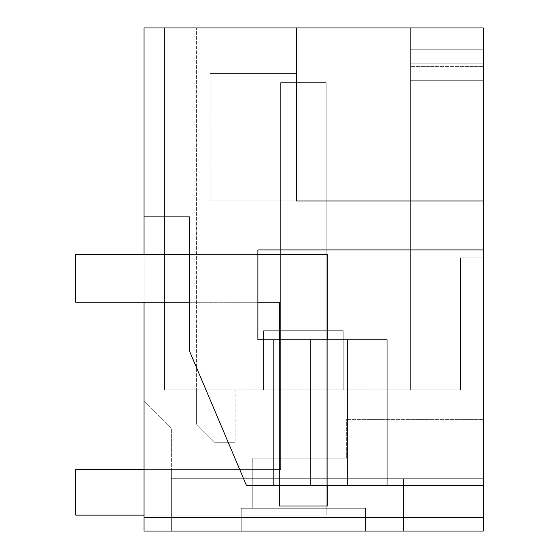 <?xml version="1.0" encoding="UTF-8"?>
<svg xmlns="http://www.w3.org/2000/svg" width="559" height="559" viewBox="0 0 559 559"><rect width="100%" height="100%" fill="white"/><g stroke="black" fill="none" stroke-linecap="round" stroke-linejoin="round"><path stroke-width="0.42" stroke-dasharray="2.79 2.1" d="M483.242 517.389L483.242 419.397L483.242 531.05L483.242 419.397L483.242 531.05L483.242 419.397L483.242 531.05L483.242 419.397L483.242 531.05L483.242 419.397L483.242 531.05L483.242 419.397L483.242 531.05L483.242 419.397L483.242 531.05L483.242 419.397L483.242 531.05L144.047 531.05L483.242 531.05L483.242 478.693L483.242 531.05L483.242 478.693L483.242 531.05L144.047 531.05L144.047 401.292L171.368 428.606L171.368 531.05L171.368 428.606L144.047 401.292L144.047 531.05L144.047 517.389L483.242 517.389L483.242 200.961L210.065 200.961L210.065 73.481L210.065 200.961L210.065 73.481L210.065 200.961L483.242 200.961L483.242 27.95L483.242 257.874L460.476 257.874L460.476 389.909L164.542 389.909L164.542 27.95L196.412 27.95L164.542 27.95L196.412 27.95L164.542 27.95L196.412 27.95L164.542 27.95L196.412 27.95L164.542 27.95L196.412 27.95L164.542 27.95L196.412 27.95L164.542 27.95L196.412 27.95L164.542 27.95L196.412 27.95L164.542 27.95L164.542 389.909L196.412 389.909L164.542 389.909L196.412 389.909L164.542 389.909L196.412 389.909L164.542 389.909L196.412 389.909L164.542 389.909L196.412 389.909L164.542 389.909L196.412 389.909L164.542 389.909L196.412 389.909L164.542 389.909L196.412 389.909L164.542 389.909L164.542 27.95L164.542 389.909L164.542 27.95L164.542 389.909L164.542 27.95L164.542 389.909L164.542 27.95L164.542 389.909L164.542 27.95L164.542 389.909L164.542 27.95L164.542 389.909L460.476 389.909L410.397 389.909L460.476 389.909L410.397 389.909L460.476 389.909L410.397 389.909L460.476 389.909L410.397 389.909L460.476 389.909L410.397 389.909L460.476 389.909L410.397 389.909L460.476 389.909L460.476 257.874L460.476 389.909L460.476 257.874L460.476 389.909L460.476 257.874L460.476 389.909L460.476 257.874L460.476 389.909L460.476 257.874L460.476 389.909L460.476 257.874L460.476 389.909L460.476 257.874L460.476 389.909L460.476 257.874L483.242 257.874L460.476 257.874L483.242 257.874L460.476 257.874L483.242 257.874L460.476 257.874L483.242 257.874L460.476 257.874L483.242 257.874L460.476 257.874L483.242 257.874L460.476 257.874L483.242 257.874L460.476 257.874L483.242 257.874L483.242 49.758L483.242 257.874L483.242 49.758L483.242 257.874L483.242 49.758L483.242 257.874L483.242 49.758L483.242 257.874L483.242 49.758L483.242 257.874L483.242 49.758L410.397 49.758L483.242 49.758L410.397 49.758L410.397 80.307L483.242 80.307L483.242 257.874L483.242 66.647L483.242 257.874L483.242 80.307L410.397 80.307L410.397 63.139L410.397 389.909L410.397 27.95L164.542 27.95L164.542 389.909L164.542 27.95L164.542 389.909L164.542 27.95L410.397 27.95L410.397 49.758L483.242 49.758L410.397 49.758L410.397 63.139L410.397 49.758L483.242 49.758L410.397 49.758L410.397 80.307L483.242 80.307L410.397 80.307L410.397 49.758L410.397 389.909L410.397 27.95L410.397 49.758L483.242 49.758L410.397 49.758L410.397 80.307L483.242 80.307L410.397 80.307L410.397 389.909L410.397 80.307L483.242 80.307L410.397 80.307L410.397 389.909L410.397 80.307L483.242 80.307L410.397 80.307L410.397 389.909L410.397 80.307L483.242 80.307L410.397 80.307L410.397 389.909L410.397 80.307L483.242 80.307L410.397 80.307L410.397 389.909L410.397 80.307L483.242 80.307L410.397 80.307L483.242 80.307L410.397 80.307L483.242 80.307L410.397 80.307L410.397 63.139L410.397 80.307L483.242 80.307L410.397 80.307L483.242 80.307L410.397 80.307L410.397 63.139L483.242 63.139L483.242 66.647L483.242 63.139L410.397 63.139L483.242 63.139L410.397 63.139L483.242 63.139L410.397 63.139L483.242 63.139L410.397 63.139L483.242 63.139L410.397 63.139L483.242 63.139L410.397 63.139L483.242 63.139L410.397 63.139L483.242 63.139L410.397 63.139L410.397 49.758L483.242 49.758L410.397 49.758L410.397 63.139L410.397 49.758L483.242 49.758L410.397 49.758L410.397 80.307L483.242 80.307L410.397 80.307L410.397 66.647L410.397 80.307L483.242 80.307L410.397 80.307L483.242 80.307L410.397 80.307L410.397 49.758L483.242 49.758L410.397 49.758L410.397 63.139L410.397 49.758L483.242 49.758L483.242 27.95L483.242 49.758L483.242 27.95L483.242 49.758L483.242 27.95L483.242 49.758L483.242 27.95L483.242 49.758L483.242 27.95L483.242 49.758L483.242 27.95L483.242 49.758L483.242 27.95L483.242 49.758L483.242 27.95L410.397 27.95L410.397 49.758L410.397 27.95L410.397 49.758L410.397 27.95L410.397 49.758L410.397 27.95L410.397 49.758L410.397 27.95L410.397 49.758L410.397 27.95L410.397 49.758L410.397 27.95L410.397 49.758L410.397 27.95L483.242 27.95L144.047 27.95L144.047 517.389L483.242 517.389L144.047 517.389M483.242 478.693L171.368 478.693L171.368 531.05L171.368 469.588L252.773 469.588L171.368 469.588L252.773 469.588L252.773 508.285L252.773 458.205L252.773 508.285L241.229 508.285L241.229 531.05L171.368 531.05L171.368 469.588L252.773 469.588L252.773 508.285L241.229 508.285L241.229 531.05L171.368 531.05L171.368 469.588L252.773 469.588L252.773 508.285L241.229 508.285L241.229 531.05L171.368 531.05L171.368 469.588L252.773 469.588L252.773 508.285L252.773 458.205L252.773 508.285L241.229 508.285L241.229 531.05L241.229 508.285L241.229 531.05L171.368 531.05L171.368 478.693L483.242 478.693L171.368 478.693L171.368 531.05L171.368 469.588L252.773 469.588L171.368 469.588L252.773 469.588L252.773 508.285L241.229 508.285L241.229 531.05L241.229 508.285L241.229 531.05L171.368 531.05L171.368 469.588L252.773 469.588L171.368 469.588L171.368 531.05L171.368 469.588L171.368 531.05L171.368 469.588L171.368 531.05L171.368 469.588L171.368 531.05L171.368 469.588L171.368 531.05L171.368 469.588L252.773 469.588L252.773 508.285L241.229 508.285L241.229 531.05L171.368 531.05L171.368 478.693L483.242 478.693M144.047 254.457L144.047 302.265M483.242 531.05L365.572 531.05L365.572 508.285L252.773 508.285L252.773 458.205L252.773 508.285L241.229 508.285L241.229 531.05L241.229 508.285L241.229 531.05L171.368 531.05L241.229 531.05L241.229 508.285L365.572 508.285L241.229 508.285L365.572 508.285L241.229 508.285L365.572 508.285L252.773 508.285L252.773 458.205L252.773 508.285L241.229 508.285L241.229 531.05L171.368 531.05L241.229 531.05L171.368 531.05L241.229 531.05L241.229 508.285L365.572 508.285L241.229 508.285L241.229 531.05L171.368 531.05L241.229 531.05L171.368 531.05L241.229 531.05L241.229 508.285L365.572 508.285L252.773 508.285L252.773 458.205L252.773 508.285L241.229 508.285L241.229 531.05L171.368 531.05L241.229 531.05L241.229 508.285L365.572 508.285L241.229 508.285L365.572 508.285L252.773 508.285L252.773 458.205L252.773 508.285L241.229 508.285L241.229 531.05L171.368 531.05L241.229 531.05L241.229 508.285L365.572 508.285L241.229 508.285L241.229 531.05L171.368 531.05L241.229 531.05L171.368 531.05L241.229 531.05L241.229 508.285L365.572 508.285L252.773 508.285L252.773 458.205L252.773 508.285L241.229 508.285L241.229 531.05L171.368 531.05L241.229 531.05L241.229 508.285L365.572 508.285L241.229 508.285L365.572 508.285L252.773 508.285L252.773 458.205L252.773 508.285L252.773 469.588L252.773 508.285L252.773 469.588L171.368 469.588L252.773 469.588L252.773 508.285L252.773 469.588L252.773 508.285L365.572 508.285L241.229 508.285L241.229 531.05L171.368 531.05L241.229 531.05L241.229 508.285L241.229 531.05L171.368 531.05L241.229 531.05L209.359 531.05L241.229 531.05L241.229 508.285L365.572 508.285L252.773 508.285L252.773 469.588L171.368 469.588L252.773 469.588L252.773 508.285L365.572 508.285L241.229 508.285L241.229 531.05L241.229 508.285L365.572 508.285L252.773 508.285L252.773 469.588L252.773 508.285L365.572 508.285L365.572 531.05L365.572 508.285L365.572 531.05L365.572 508.285L365.572 531.05L365.572 508.285L365.572 531.05L365.572 508.285L365.572 531.05L365.572 508.285L365.572 531.05L365.572 508.285L365.572 531.05L365.572 508.285L365.572 531.05L365.572 508.285L365.572 531.05L365.572 508.285L365.572 531.05L365.572 508.285L365.572 531.05L365.572 508.285L365.572 531.05L365.572 508.285L365.572 531.05L365.572 508.285L365.572 531.05L365.572 508.285L365.572 531.05L365.572 508.285L365.572 531.05L483.242 531.05L365.572 531.05L483.242 531.05L365.572 531.05L483.242 531.05L365.572 531.05L403.57 531.05L403.57 478.693L171.368 478.693L403.57 478.693L171.368 478.693L403.57 478.693L171.368 478.693L403.57 478.693L171.368 478.693L403.57 478.693L171.368 478.693L403.57 478.693L403.57 531.05L365.572 531.05L483.242 531.05L365.572 531.05L403.57 531.05L403.57 478.693L403.57 531.05L403.57 478.693L403.57 531.05L365.572 531.05L483.242 531.05L365.572 531.05L403.57 531.05L403.57 478.693L403.57 531.05L365.572 531.05L483.242 531.05L365.572 531.05L403.57 531.05L403.57 478.693L403.57 531.05L365.572 531.05L483.242 531.05L365.572 531.05L403.57 531.05L403.57 478.693L403.57 531.05L365.572 531.05L483.242 531.05L365.572 531.05L403.57 531.05L403.57 478.693L403.57 531.05L365.572 531.05L483.242 531.05M346.657 458.205L252.773 458.205L346.657 458.205L346.657 419.397L346.657 456.032L346.657 419.397L346.657 456.032L346.657 419.397L346.657 456.032L346.657 419.397L346.657 456.032L346.657 419.397L346.657 456.032L346.657 419.397L346.657 456.032L346.657 419.397L346.657 456.032L346.657 419.397L346.657 456.032L483.242 456.032L346.657 456.032L483.242 456.032L346.657 456.032L346.657 458.205L252.773 458.205L346.657 458.205L346.657 456.032L483.242 456.032L346.657 456.032L483.242 456.032L346.657 456.032L346.657 458.205L346.657 456.032L483.242 456.032L346.657 456.032L346.657 458.205L252.773 458.205L346.657 458.205L346.657 456.032L483.242 456.032L346.657 456.032L483.242 456.032L346.657 456.032L346.657 458.205L252.773 458.205L346.657 458.205L346.657 456.032L483.242 456.032L346.657 456.032L483.242 456.032L346.657 456.032L346.657 458.205L252.773 458.205L346.657 458.205L346.657 456.032L483.242 456.032L346.657 456.032L483.242 456.032L346.657 456.032L346.657 458.205L252.773 458.205L346.657 458.205L346.657 456.032L483.242 456.032L346.657 456.032L483.242 456.032L346.657 456.032L346.657 458.205L252.773 458.205L346.657 458.205L346.657 456.032L483.242 456.032L346.657 456.032L483.242 456.032L346.657 456.032L346.657 458.205L252.773 458.205L346.657 458.205M483.242 419.397L346.657 419.397L483.242 419.397M189.431 302.265L257.874 302.265L257.874 339.823L257.874 249.908L483.242 249.908L257.874 249.908L257.874 254.457L189.431 254.457L257.874 254.457L257.874 302.265L189.431 302.265L257.86 302.265L189.431 302.265L189.431 254.457L189.431 302.265L189.431 254.457L189.431 302.265L257.86 302.265L257.874 339.823L279.5 339.823L279.5 485.519L279.5 339.823L279.5 485.519L483.242 485.519L246.491 485.519L189.431 350.856L189.431 216.899L144.047 216.899M279.5 485.519L279.5 339.823L345.001 339.823L345.001 485.519L279.5 485.519L279.5 339.823L257.874 339.823L273.812 339.823L273.812 485.519L246.491 485.519L189.431 350.856L246.491 485.519L483.242 485.519M273.812 485.519L273.812 339.823L273.812 485.519L387.031 485.519L387.031 339.823L347.265 339.823L347.265 485.519M189.431 350.856L189.431 216.899L189.431 350.856M296.57 27.95L296.57 200.961L210.065 200.961L296.57 200.961L296.57 73.481L210.065 73.481L296.57 73.481L210.065 73.481L296.57 73.481L296.57 200.961M326.17 458.205L280.639 458.205L326.17 458.205L280.639 458.205L280.639 330.718L280.639 458.205L326.17 458.205L280.639 458.205L280.639 330.718L280.639 458.205L326.17 458.205L280.639 458.205L280.639 330.718L280.639 458.205L326.17 458.205L280.639 458.205L280.639 330.718L280.639 458.205L326.17 458.205L280.639 458.205L280.639 330.718L280.639 458.205L326.17 458.205L280.639 458.205L280.639 330.718L280.639 458.205L326.17 458.205L280.639 458.205L280.639 330.718L280.639 458.205L326.17 458.205L326.17 330.718L280.639 330.718L280.639 458.205L280.639 330.718L326.17 330.718L326.17 458.205L326.17 330.718L280.639 330.718L326.17 330.718L326.17 458.205L326.17 330.718L280.639 330.718L326.17 330.718L326.17 458.205L326.17 330.718L280.639 330.718L326.17 330.718L326.17 458.205L326.17 330.718L280.639 330.718L326.17 330.718L326.17 458.205L326.17 330.718L280.639 330.718L326.17 330.718L326.17 458.205L326.17 330.718L280.639 330.718L326.17 330.718L326.17 458.205L326.17 330.718L280.639 330.718L326.17 330.718L326.17 458.205M273.812 339.823L347.265 339.823M310.231 485.519L310.231 339.823M387.031 485.519L387.031 339.823L345.001 339.823L387.031 339.823L387.031 485.519L345.001 485.519L345.001 339.823L279.5 339.823M257.874 302.265L257.874 254.457L189.431 254.457L257.86 254.457L257.874 249.908L483.242 249.908M343.24 389.909L263.562 389.909L263.562 330.718L343.24 330.718L263.562 330.718L263.562 389.909L263.562 330.718L343.24 330.718L263.562 330.718L263.562 389.909L263.562 330.718L343.24 330.718L263.562 330.718L263.562 389.909L263.562 330.718L343.24 330.718L263.562 330.718L263.562 389.909L263.562 330.718L343.24 330.718L263.562 330.718L263.562 389.909L263.562 330.718L343.24 330.718L263.562 330.718L263.562 389.909L263.562 330.718L343.24 330.718L263.562 330.718L263.562 389.909L263.562 330.718L343.24 330.718L263.562 330.718L263.562 389.909L343.24 389.909L263.562 389.909L343.24 389.909L263.562 389.909L343.24 389.909L263.562 389.909L343.24 389.909L263.562 389.909L343.24 389.909L263.562 389.909L343.24 389.909L263.562 389.909L343.24 389.909L263.562 389.909L343.24 389.909L343.24 330.718L343.24 389.909M235.108 389.909L196.412 389.909L196.412 424.057L214.621 442.267L235.108 442.267L214.621 442.267L196.412 424.057L214.621 442.267L235.108 442.267L214.621 442.267L196.412 424.057L214.621 442.267L235.108 442.267L214.621 442.267L196.412 424.057L214.621 442.267L235.108 442.267L214.621 442.267L196.412 424.057L214.621 442.267L235.108 442.267L214.621 442.267L196.412 424.057L214.621 442.267L235.108 442.267L214.621 442.267L196.412 424.057L214.621 442.267L235.108 442.267L214.621 442.267L196.412 424.057L196.412 27.95L196.412 389.909L196.412 27.95L196.412 389.909L196.412 27.95L196.412 389.909L196.412 27.95L196.412 389.909L235.108 389.909L196.412 389.909L235.108 389.909L196.412 389.909L235.108 389.909L196.412 389.909L235.108 389.909L196.412 389.909L235.108 389.909L196.412 389.909L235.108 389.909L196.412 389.909L235.108 389.909L235.108 442.267L235.108 389.909M189.431 254.457L257.86 254.457M483.242 456.032L346.657 456.032L483.242 456.032M483.242 80.307L410.397 80.307L483.242 80.307M144.047 469.588L280.639 469.588L280.639 82.585L326.17 82.585L280.639 82.585L280.639 469.588L75.758 469.588L75.758 515.112L75.758 469.588L75.758 515.112L75.758 469.588L75.758 515.112L75.758 469.588L75.758 515.112L75.758 469.588L75.758 515.112L75.758 469.588L75.758 515.112L75.758 469.588L75.758 515.112L75.758 469.588L280.639 469.588L280.639 82.585L326.17 82.585L280.639 82.585L280.639 469.588L75.758 469.588L280.639 469.588L280.639 82.585L326.17 82.585L280.639 82.585L280.639 469.588L75.758 469.588L280.639 469.588L280.639 82.585L326.17 82.585L280.639 82.585L280.639 469.588L75.758 469.588L280.639 469.588L280.639 82.585L326.17 82.585L280.639 82.585L280.639 469.588L75.758 469.588L280.639 469.588L280.639 82.585L326.17 82.585L280.639 82.585L280.639 469.588L75.758 469.588L280.639 469.588L280.639 82.585L326.17 82.585L280.639 82.585L280.639 469.588L75.758 469.588L280.639 469.588L280.639 82.585L326.17 82.585L280.639 82.585L280.639 469.588L75.758 469.588L75.758 515.112L326.17 515.112L75.758 515.112L326.17 515.112L326.17 82.585L326.17 515.112L75.758 515.112L326.17 515.112L326.17 82.585L326.17 515.112L75.758 515.112L326.17 515.112L326.17 82.585L326.17 515.112L75.758 515.112L326.17 515.112L326.17 82.585L326.17 515.112L75.758 515.112L326.17 515.112L326.17 82.585L326.17 515.112L75.758 515.112L326.17 515.112L326.17 82.585L326.17 515.112L75.758 515.112L326.17 515.112L326.17 82.585L326.17 515.112L144.047 515.112M326.17 82.585L326.17 515.112L326.17 82.585M75.758 254.457L75.758 302.265L279.5 302.265L75.758 302.265L75.758 254.457L327.308 254.457L75.758 254.457L75.758 302.265L279.5 302.265L279.5 506.007L327.308 506.007L327.308 254.457L327.308 506.007L279.5 506.007L279.5 302.265L279.5 506.007L327.308 506.007L327.308 254.457L75.758 254.457M327.308 339.823L327.308 485.519M483.242 66.647L410.397 66.647L483.242 66.647"/><path stroke-width="0.84" d="M483.242 249.908L257.874 249.908L257.874 339.823L273.812 339.823L273.812 485.519L246.491 485.519L189.431 350.856L189.431 216.899L144.047 216.899L144.047 27.95L483.242 27.95L483.242 200.961L296.57 200.961L483.242 200.961L483.242 485.519L310.231 485.519L310.231 339.823L387.031 339.823L387.031 485.519M144.047 302.265L144.047 531.05L483.242 531.05L483.242 485.519M144.047 216.899L144.047 254.457M296.57 27.95L296.57 200.961M273.812 485.519L310.231 485.519M483.242 517.389L144.047 517.389M273.812 339.823L310.231 339.823M347.265 339.823L347.265 485.519M144.047 469.588L75.758 469.588L75.758 515.112L144.047 515.112M189.431 254.457L75.758 254.457L75.758 302.265L189.431 302.265M327.308 339.823L327.308 254.457L257.874 254.457M257.874 302.265L279.5 302.265L279.5 339.823M279.5 485.519L279.5 506.007L327.308 506.007L327.308 485.519"/></g></svg>
